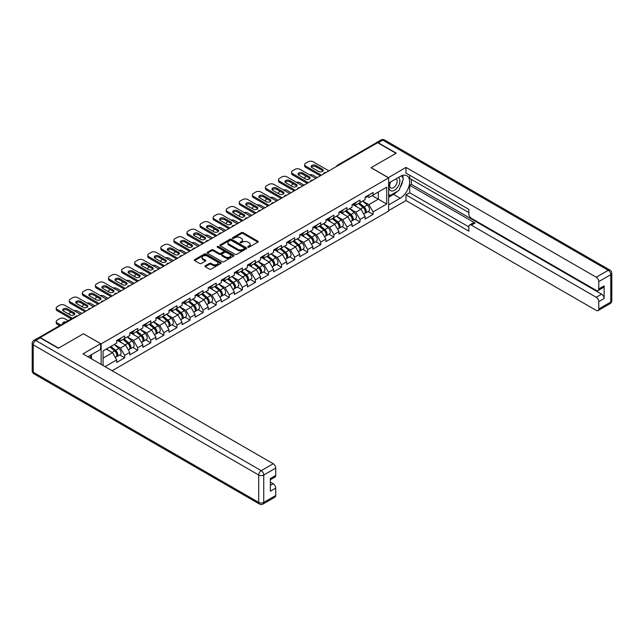 <?xml version="1.0" encoding="UTF-8"?>
<svg xmlns="http://www.w3.org/2000/svg" width="644" height="644" viewBox="0 0 644 644"><rect width="100%" height="100%" fill="white"/><g stroke="black" fill="none" stroke-linecap="round" stroke-linejoin="round"><path stroke-width="0.97" d="M247.972 247.175A0.813 0.467 0 0 0 249.123 247.175L257.866 242.128A1.167 0.668 0 0 0 258.204 241.653A1.167 0.668 0 0 0 257.866 241.178L243.054 232.629A1.167 0.668 0 0 0 241.411 232.629L232.669 237.676A0.813 0.467 0 0 0 233.82 238.336L234.947 237.684A3.727 2.149 0 0 1 240.212 237.684L241.452 238.401A3.727 2.149 0 0 1 242.538 239.922A3.727 2.149 0 0 1 241.452 241.436L240.317 242.096A0.813 0.467 0 0 0 241.468 242.756L242.603 242.104A3.727 2.149 0 0 1 247.868 242.104L249.099 242.812A3.727 2.149 0 0 1 250.194 244.334A3.727 2.149 0 0 1 249.099 245.855L247.972 246.507A0.813 0.467 0 0 0 247.972 247.175L247.972 246.507M205.291 265.779A1.167 0.668 0 0 0 204.945 266.262A1.167 0.668 0 0 0 205.291 266.737L209.445 269.128A1.167 0.668 0 0 0 211.087 269.128L220.795 263.525A1.167 0.668 0 0 0 221.142 263.05A1.167 0.668 0 0 0 220.795 262.575L205.991 254.026A1.167 0.668 0 0 0 204.341 254.026L194.633 259.629A1.167 0.668 0 0 0 194.295 260.104A1.167 0.668 0 0 0 194.633 260.579L199.656 263.477A1.167 0.668 0 0 0 201.298 263.477L205.452 261.078A1.167 0.668 0 0 0 205.798 260.603A1.167 0.668 0 0 0 205.452 260.128L202.965 258.695A3.115 1.795 0 0 1 202.055 257.423A3.115 1.795 0 0 1 203.971 255.765A3.115 1.795 0 0 1 207.368 256.151L217.117 261.778A3.115 1.795 0 0 1 218.026 263.05A3.115 1.795 0 0 1 216.102 264.708A3.115 1.795 0 0 1 212.713 264.322L211.087 263.388A1.167 0.668 0 0 0 209.445 263.388L205.291 265.779L205.291 266.737M83.535 333.713L58.556 348.13L40.202 337.537L377.658 142.702L396.012 153.304L371.033 167.722L388.638 177.889L101.132 343.872L83.535 333.809M235.028 254.356A1.167 0.668 0 0 0 236.678 254.356L246.386 248.753A1.167 0.668 0 0 0 246.724 248.278A1.167 0.668 0 0 0 246.386 247.803L231.574 239.254A1.167 0.668 0 0 0 229.932 239.254L220.224 244.857A1.167 0.668 0 0 0 219.878 245.332A1.167 0.668 0 0 0 220.224 245.807L235.028 254.356M217.712 247.352A0.813 0.467 0 0 1 218.533 247.465L218.533 246.499L233.595 255.193A1.167 0.668 0 0 1 233.933 255.668A1.167 0.668 0 0 1 233.595 256.143L223.887 261.746A1.167 0.668 0 0 1 222.236 261.746L207.424 253.197L207.424 252.247A1.167 0.668 0 0 0 207.086 252.722A1.167 0.668 0 0 0 207.424 253.197M207.424 252.247L211.586 249.848A1.167 0.668 0 0 1 213.228 249.848L219.234 253.317A1.167 0.668 0 0 0 220.884 253.317L223.637 251.724A1.167 0.668 0 0 0 223.975 251.249A1.167 0.668 0 0 0 223.637 250.774L217.382 247.159A0.813 0.467 0 0 1 218.533 246.499M101.132 364.391L101.132 343.872M112.112 370.735L388.638 211.087L388.638 177.889M119.671 354.965L124.646 357.839L124.646 355.319L120.452 348.058L114.254 344.476M124.646 357.839L116.685 362.435L116.685 359.916L105.036 366.645M103.064 365.502L103.064 350.94L116.685 343.075L116.685 340.555L124.646 335.959L124.646 338.478L129.758 335.524L129.758 333.012L137.719 328.416L137.719 330.927L142.839 327.973L142.839 325.462L150.801 320.865L150.801 323.377L155.912 320.43L155.912 317.911L163.874 313.314L163.874 315.834L168.986 312.879L168.986 310.36L176.947 305.763L176.947 308.283L182.067 305.328L182.067 302.809L190.028 298.212L190.028 300.732L195.14 297.778L195.14 295.266L203.102 290.669L203.102 293.181L208.213 290.227L208.213 287.715L216.175 283.118L216.175 285.63L221.294 282.684L221.294 280.164L229.256 275.568L229.256 278.087L234.368 275.133L234.368 272.613L242.329 268.017L242.329 270.536L247.441 267.582L247.441 265.062L255.402 260.466L255.402 262.985L260.522 260.031L260.522 257.519L268.484 252.923L268.484 255.435L273.595 252.48L273.595 249.969L281.557 245.372L281.557 247.884L286.669 244.937L286.669 242.418L294.63 237.821L294.63 240.341L299.75 237.386L299.75 234.867L307.711 230.27L307.711 232.79L312.823 229.836L312.823 227.316L320.784 222.719L320.784 225.239L325.896 222.285L325.896 219.773L333.858 215.177L333.858 217.688L338.977 214.734L338.977 212.222L346.939 207.626L346.939 210.137L352.051 207.191L352.051 204.671L360.012 200.075L360.012 202.594L365.124 199.64L365.124 197.12L373.085 192.524L373.085 195.043L386.706 187.179L386.706 204.019L373.085 211.884L368.899 204.623L362.693 201.041M368.118 211.53L373.085 214.396L373.085 211.884M373.085 214.396L365.124 218.992L365.124 216.481L360.012 219.435L355.818 212.174L349.62 208.592M355.037 219.081L360.012 221.947L360.012 219.435M360.012 221.947L352.051 226.543L352.051 224.032L346.939 226.978L342.745 219.725L336.546 216.143M341.964 226.624L346.939 229.497L346.939 226.978M346.939 229.497L338.977 234.094L338.977 231.574L333.858 234.529L329.672 227.268L323.465 223.693M328.891 234.174L333.858 237.048L333.858 234.529M333.858 237.048L325.896 241.645L325.896 239.125L320.784 242.08L316.59 234.819L310.392 231.236M315.81 241.725L320.784 244.599L320.784 242.08M320.784 244.599L312.823 249.196L312.823 246.676L307.711 249.631L303.517 242.369L297.319 238.787M302.736 249.276L307.711 252.142L307.711 249.631M307.711 252.142L299.75 256.739L299.75 254.227L294.63 257.181L290.444 249.92L284.237 246.338M289.663 256.827L294.63 259.693L294.63 257.181M294.63 259.693L286.669 264.29L286.669 261.778L281.557 264.724L277.363 257.471L271.164 253.889M276.582 264.37L281.557 267.244L281.557 264.724M281.557 267.244L273.595 271.84L273.595 269.321L268.484 272.275L264.29 265.014L258.091 261.44M263.509 271.921L268.484 274.795L268.484 272.275M268.484 274.795L260.522 279.391L260.522 276.872L255.402 279.826L251.216 272.565L245.01 268.983M250.436 279.472L255.402 282.346L255.402 279.826M255.402 282.346L247.441 286.942L247.441 284.423L242.329 287.377L238.135 280.116L231.937 276.534M237.354 287.023L242.329 289.889L242.329 287.377M242.329 289.889L234.368 294.485L234.368 291.974L229.256 294.928L225.062 287.667L218.863 284.084M224.281 294.566L229.256 297.439L229.256 294.928M229.256 297.439L221.294 302.036L221.294 299.524L216.175 302.471L211.989 295.218L205.782 291.635M211.208 302.117L216.175 304.99L216.175 302.471M216.175 304.99L208.213 309.587L208.213 307.067L203.102 310.022L198.907 302.761L192.709 299.186M198.127 309.667L203.102 312.541L203.102 310.022M203.102 312.541L195.14 317.138L195.14 314.618L190.028 317.572L185.834 310.311L179.636 306.729M185.053 317.218L190.028 320.092L190.028 317.572M190.028 320.092L182.067 324.689L182.067 322.169L176.947 325.123L172.761 317.862L166.555 314.28M171.98 324.769L176.947 327.635L176.947 325.123M176.947 327.635L168.986 332.232L168.986 329.72L163.874 332.674L159.68 325.413L153.481 321.831M158.899 332.312L163.874 335.186L163.874 332.674M163.874 335.186L155.912 339.782L155.912 337.271L150.801 340.217L146.607 332.964L140.408 329.382M145.826 339.863L150.801 342.737L150.801 340.217M150.801 342.737L142.839 347.333L142.839 344.814L137.719 347.768L133.533 340.507L127.327 336.933M132.753 347.414L137.719 350.288L137.719 347.768M137.719 350.288L129.758 354.884L129.758 352.365L124.646 355.319M118.834 339.96L120.452 340.893L124.646 338.478M120.452 348.058L125.572 345.112L117.747 340.587M129.758 352.365L125.572 345.112M131.915 332.409L133.533 333.351L137.719 330.927M133.533 340.507L138.645 337.561L130.821 333.045M142.839 344.814L138.645 337.561M144.989 324.866L146.607 325.8L150.801 323.377M146.607 332.964L151.718 330.01L143.894 325.494M155.912 337.271L151.718 330.01M158.062 317.315L159.68 318.249L163.874 315.834M159.68 325.413L164.8 322.459L156.975 317.943M168.986 329.72L164.8 322.459M171.135 309.764L172.761 310.698L176.947 308.283M172.761 317.862L177.873 314.908L170.048 310.392M182.067 322.169L177.873 314.908M184.216 302.213L185.834 303.155L190.028 300.732M185.834 310.311L190.946 307.365L183.121 302.841M195.14 314.618L190.946 307.365M197.289 294.662L198.907 295.604L203.102 293.181M198.907 302.761L204.027 299.814L196.203 295.298M208.213 307.067L204.027 299.814M210.363 287.119L211.989 288.053L216.175 285.63M211.989 295.218L217.1 292.263L209.276 287.747M221.294 299.524L217.1 292.263M223.444 279.568L225.062 280.502L229.256 278.087M225.062 287.667L230.174 284.712L222.349 280.196M234.368 291.974L230.174 284.712M236.517 272.018L238.135 272.951L242.329 270.536M238.135 280.116L243.255 277.162L235.43 272.645M247.441 284.423L243.255 277.162M249.59 264.467L251.216 265.409L255.402 262.985M251.216 272.565L256.328 269.619L248.504 265.095M260.522 276.872L256.328 269.619M262.672 256.924L264.29 257.858L268.484 255.435M264.29 265.014L269.401 262.068L261.577 257.552M273.595 269.321L269.401 262.068M275.745 249.373L277.363 250.307L281.557 247.884M277.363 257.471L282.483 254.517L274.658 250.001M286.669 261.778L282.483 254.517M288.818 241.822L290.444 242.756L294.63 240.341M290.444 249.92L295.556 246.966L287.731 242.45M299.75 254.227L295.556 246.966M301.899 234.271L303.517 235.205L307.711 232.79M303.517 242.369L308.629 239.415L300.804 234.899M312.823 246.676L308.629 239.415M314.972 226.72L316.59 227.662L320.784 225.239M316.59 234.819L321.71 231.872L313.886 227.348M325.896 239.125L321.71 231.872M328.046 219.177L329.672 220.111L333.858 217.688M329.672 227.268L334.783 224.321L326.959 219.805M338.977 231.574L334.783 224.321M341.127 211.626L342.745 212.56L346.939 210.137M342.745 219.725L347.857 216.77L340.032 212.254M352.051 224.032L347.857 216.77M354.2 204.076L355.818 205.009L360.012 202.594M355.818 212.174L360.938 209.219L353.113 204.703M365.124 216.481L360.938 209.219M376.402 143.427L338.43 165.355M337.891 165.661A1.779 1.03 120 0 1 338.342 165.307A1.779 1.03 60 0 0 337.456 165.218L375.428 143.29A1.779 1.03 60 0 1 376.313 143.379M367.273 196.525L368.899 197.458L373.085 195.043M368.899 204.623L378.326 199.181L378.326 192.017L386.706 187.179M372.127 195.599L386.706 204.019M103.064 358.104L112.491 352.654L106.292 349.072M116.685 359.916L112.491 352.654M248.294 247.288L249.099 246.821A3.727 2.149 0 0 0 250.194 245.308L250.194 244.334M242.538 239.922L242.538 240.888A3.727 2.149 0 0 1 241.452 242.41L240.647 242.869M257.85 242.136L243.054 233.595A1.167 0.668 0 0 0 241.411 233.595L232.991 238.457M246.386 247.803L246.386 248.753L231.574 240.22A1.167 0.668 0 0 0 229.932 240.22L220.24 245.815M244.326 248.608A0.813 0.467 0 0 0 244.326 247.948L231.333 240.437A0.813 0.467 0 0 0 230.174 240.437L228.982 241.13A3.727 2.149 0 0 0 227.896 242.651A3.727 2.149 0 0 0 228.982 244.173L237.869 249.3A3.727 2.149 0 0 0 243.134 249.3L244.326 248.608L244.326 249.582A0.813 0.467 0 0 0 244.567 249.244L244.567 248.278M227.896 242.651L227.896 243.617A3.727 2.149 0 0 0 228.982 245.139L228.982 244.173M244.326 249.582L243.134 250.266A3.727 2.149 0 0 1 237.869 250.266L228.982 245.139M207.44 253.205L211.586 250.814L211.586 249.848M223.975 251.249L223.975 252.215A1.167 0.668 0 0 1 223.637 252.69L220.884 254.283A1.167 0.668 0 0 1 219.234 254.283L213.228 250.814A1.167 0.668 0 0 0 211.586 250.814M218.533 247.465L233.579 256.151M225.464 256.916A3.115 1.795 0 0 0 228.862 257.302A3.115 1.795 0 0 0 230.777 255.644A3.115 1.795 0 0 0 229.868 254.372L226.43 252.384A1.167 0.668 0 0 0 224.788 252.384L222.035 253.978A1.167 0.668 0 0 0 221.689 254.452A1.167 0.668 0 0 0 222.035 254.927L225.464 256.916L225.464 257.882A3.115 1.795 0 0 0 228.862 258.268A3.115 1.795 0 0 0 230.777 256.61L230.777 255.644M221.689 254.452L221.689 255.418A1.167 0.668 0 0 0 222.035 255.893L222.035 254.927M225.464 257.882L222.035 255.893M218.026 263.05L218.026 264.016A3.115 1.795 0 0 1 216.102 265.682A3.115 1.795 0 0 1 212.713 265.288L211.087 264.354A1.167 0.668 0 0 0 209.445 264.354L205.307 266.745M202.055 257.423L202.055 258.389A3.115 1.795 0 0 0 202.965 259.661L202.965 258.695M205.436 261.086L202.965 259.661M220.779 263.533L205.991 254.992A1.167 0.668 0 0 0 204.341 254.992L194.649 260.587L194.633 259.629M364.126 208.262L363.538 207.915M364.874 213.244A3.912 2.262 -120 0 0 365.446 213.067A3.912 2.262 -120 0 0 366.146 210.338A3.912 2.262 -120 0 0 364.11 206.925L359.392 202.949M365.446 213.067L368.674 211.208A3.912 2.262 -120 0 0 369.374 208.471A3.912 2.262 -120 0 0 367.338 205.066L362.62 201.081M358.483 203.472L363.868 208.012A2.375 1.369 60 0 1 365.148 210.934M317.218 177.599L313.153 175.249A3.558 2.053 0 0 0 309.466 174.766M306.327 176.287L305.699 176.649A3.558 2.053 0 0 0 304.652 178.106A3.558 2.053 0 0 0 304.749 178.573M363.731 214.058L364.44 213.647A3.912 2.262 -120 0 0 365.14 210.918A3.912 2.262 -120 0 0 363.103 207.505L358.386 203.528M357.026 206.966L353.846 204.277M311.374 167.142A2.729 1.578 180 0 1 315.793 166.659L322.419 170.483A2.729 1.578 180 0 1 322.99 170.966M320.326 175.804L305.699 167.36A3.558 2.053 180 0 1 304.652 165.911L304.652 164.655A3.558 2.053 0 0 0 305.699 166.104L305.699 167.36M366.178 196.517A3.912 2.262 60 0 1 365.446 197.579A3.912 2.262 60 0 1 365.124 197.716M369.398 194.657A3.912 2.262 60 0 1 368.674 195.72L365.446 197.579M304.652 164.655A3.558 2.053 0 0 1 305.699 163.198L308.13 161.797A3.558 2.053 0 0 1 313.153 161.797L328.875 170.869M321.412 175.176L305.699 166.104M315.793 165.403L322.419 169.227A2.729 1.578 180 0 1 323.216 170.338A2.729 1.578 180 0 1 321.533 171.795A2.729 1.578 180 0 1 318.563 171.449L311.946 167.625A2.729 1.578 180 0 1 311.141 166.514A2.729 1.578 180 0 1 312.823 165.057A2.729 1.578 180 0 1 315.793 165.403L315.793 166.659M390.369 182.107A7.704 4.452 120 0 0 390.184 190.391A7.704 4.452 120 0 0 397.147 187.863A7.704 4.452 120 0 0 398.467 177.438M390.803 181.858A5.273 3.043 120 0 0 390.787 187.976A5.273 3.043 120 0 0 395.295 186.068A5.273 3.043 120 0 0 396.068 178.839A5.273 3.043 120 0 0 396.052 178.831M401.405 175.828L403.466 178.758L398.942 190.423L389.894 195.647L388.638 193.852M388.638 194.923L389.894 195.647M89.894 355.593L91.826 359.022M388.3 177.696L405.986 167.384L596.255 277.234L608.242 270.319L382.769 140.142L378.245 142.751L396.261 153.159L371.121 167.673L388.3 177.599M388.638 183.113L400.206 176.432A13.339 7.696 120 0 1 406.871 175.772A13.339 7.696 120 0 1 408.916 186.462A13.339 7.696 120 0 1 400.206 198.215L388.638 204.889M388.638 210.596L405.986 200.582L405.986 194.874L468.848 231.164L468.848 226.616A3.558 2.053 -120 0 1 469.589 224.989A3.558 2.053 -120 0 1 471.368 225.167L596.255 297.27L601.625 294.171A3.558 2.053 60 0 1 604.136 298.526L604.136 285.847A3.558 2.053 60 0 1 603.404 287.482L598.034 290.573A3.558 2.053 -120 0 0 598.775 288.947L598.775 281.589A3.558 2.053 -120 0 0 596.255 277.234M411.355 179.386L411.355 184.321L409.673 185.287L409.673 192.741L405.986 194.874M409.673 175.224L409.673 178.42L468.848 212.584M598.034 290.573A3.558 2.053 -120 0 1 596.255 290.396L471.368 218.292A3.558 2.053 -120 0 1 468.848 213.937L468.848 209.389L405.986 173.099L405.986 167.384M405.986 200.582L596.255 310.432A3.558 2.053 -120 0 0 598.034 310.609A3.558 2.053 -120 0 0 598.775 308.983L598.775 301.625A3.558 2.053 -120 0 0 596.255 297.27M378.245 142.751A3.558 2.053 -120 0 0 376.466 142.574A3.558 2.053 -120 0 0 375.911 143.226M409.673 185.287L475.055 223.033L471.368 225.167M411.355 184.321L601.625 294.171M409.673 192.741L468.848 226.905M469.589 224.989L473.276 222.864A3.558 2.053 60 0 1 475.055 223.033M388.638 197.241L393.581 194.391A13.339 7.696 120 0 0 397.276 191.381M399.924 187.895A13.339 7.696 120 0 0 402.798 180.497M403.015 178.106A13.339 7.696 120 0 0 402.677 175.385M388.638 195.696L389.306 195.309M40.282 337.875L35.758 340.483A3.558 2.053 -120 0 0 33.979 340.306L38.503 337.698A3.558 2.053 60 0 1 40.282 337.875L58.306 348.275L83.446 333.761L100.633 343.679L100.633 349.394L88.727 356.261A13.339 7.696 120 0 0 87.93 356.768M100.633 343.679L82.947 353.894L273.217 463.744A3.558 2.053 60 0 1 275.729 468.099L275.729 475.457A3.558 2.053 60 0 1 274.996 477.083L270.367 479.756M91.496 357.879L91.496 354.667M270.367 485.423L273.217 483.781A3.558 2.053 60 0 1 275.729 488.136L275.729 495.486A3.558 2.053 60 0 1 274.996 497.12L263.01 504.035A3.558 2.053 -120 0 0 263.742 502.409L275.729 495.486M275.729 475.457L270.367 478.548L270.367 491.227L275.729 488.136M273.217 483.781L270.367 482.131M351.052 215.804L350.465 215.466M351.801 220.795A3.912 2.262 -120 0 0 352.373 220.618A3.912 2.262 -120 0 0 353.073 217.881A3.912 2.262 -120 0 0 351.036 214.476L346.319 210.499M352.373 220.618L355.601 218.751A3.912 2.262 -120 0 0 356.301 216.022A3.912 2.262 -120 0 0 354.264 212.617L349.547 208.632M345.409 211.023L350.795 215.563A2.375 1.369 60 0 1 352.075 218.485M304.145 185.142L300.08 182.799A3.558 2.053 0 0 0 296.393 182.316M293.253 183.838L292.618 184.2A3.558 2.053 0 0 0 291.579 185.657A3.558 2.053 0 0 0 291.676 186.124M350.65 221.608L351.366 221.198A3.912 2.262 -120 0 0 352.067 218.461A3.912 2.262 -120 0 0 350.03 215.056L345.313 211.079M343.952 214.516L340.773 211.828M337.979 223.355L337.392 223.017M338.728 228.346A3.912 2.262 -120 0 0 339.291 228.169A3.912 2.262 -120 0 0 340 225.432A3.912 2.262 -120 0 0 337.963 222.027L333.246 218.042M339.291 228.169L342.519 226.302A3.912 2.262 -120 0 0 343.228 223.573A3.912 2.262 -120 0 0 341.191 220.159L336.474 216.183M332.336 218.574L337.714 223.114A2.375 1.369 60 0 1 338.994 226.028M291.072 192.693L287.007 190.35A3.558 2.053 0 0 0 283.312 189.859M280.172 191.389L279.544 191.751A3.558 2.053 0 0 0 278.506 193.2A3.558 2.053 0 0 0 278.594 193.675M337.577 229.159L338.285 228.749A3.912 2.262 -120 0 0 338.994 226.012A3.912 2.262 -120 0 0 336.957 222.607L332.24 218.63M330.879 222.067L327.691 219.379M324.898 230.906L324.31 230.568M325.647 235.889A3.912 2.262 -120 0 0 326.218 235.712A3.912 2.262 -120 0 0 326.919 232.983A3.912 2.262 -120 0 0 324.882 229.578L320.165 225.593M326.218 235.712L329.446 233.853A3.912 2.262 -120 0 0 330.147 231.124A3.912 2.262 -120 0 0 328.11 227.71L323.393 223.734M319.255 226.116L324.64 230.657A2.375 1.369 60 0 1 325.92 233.579M277.991 200.244L273.933 197.893A3.558 2.053 0 0 0 270.238 197.41M267.099 198.94L266.471 199.302A3.558 2.053 0 0 0 265.425 200.751A3.558 2.053 0 0 0 265.521 201.218M324.504 236.71L325.212 236.3A3.912 2.262 -120 0 0 325.912 233.563A3.912 2.262 -120 0 0 323.876 230.158L319.158 226.173M317.798 229.61L314.618 226.929M311.825 238.457L311.237 238.119M312.573 243.44A3.912 2.262 -120 0 0 313.145 243.263A3.912 2.262 -120 0 0 313.845 240.534A3.912 2.262 -120 0 0 311.809 237.121L307.091 233.144M313.145 243.263L316.373 241.403A3.912 2.262 -120 0 0 317.073 238.666A3.912 2.262 -120 0 0 315.037 235.261L310.319 231.285M306.182 233.667L311.567 238.208A2.375 1.369 60 0 1 312.847 241.13M264.917 207.795L260.852 205.444A3.558 2.053 0 0 0 257.165 204.961M254.026 206.483L253.39 206.853A3.558 2.053 0 0 0 252.351 208.302A3.558 2.053 0 0 0 252.448 208.769M311.422 244.261L312.139 243.843A3.912 2.262 -120 0 0 312.839 241.114A3.912 2.262 -120 0 0 310.802 237.708L306.085 233.724M304.725 237.161L301.545 234.48M298.752 246.008L298.164 245.662M299.5 250.991A3.912 2.262 -120 0 0 300.064 250.814A3.912 2.262 -120 0 0 300.772 248.085A3.912 2.262 -120 0 0 298.736 244.672L294.018 240.695M300.064 250.814L303.292 248.954A3.912 2.262 -120 0 0 304 246.217A3.912 2.262 -120 0 0 301.964 242.812L297.246 238.827M293.109 241.218L298.486 245.758A2.375 1.369 60 0 1 299.766 248.681M251.844 215.346L247.779 212.995A3.558 2.053 0 0 0 244.084 212.512M240.945 214.033L240.317 214.396A3.558 2.053 0 0 0 239.278 215.853A3.558 2.053 0 0 0 239.367 216.32M298.349 251.804L299.058 251.393A3.912 2.262 -120 0 0 299.766 248.665A3.912 2.262 -120 0 0 297.729 245.251L293.012 241.275M291.651 244.712L288.464 242.023M298.293 174.693A2.729 1.578 180 0 1 302.72 174.21L309.345 178.034A2.729 1.578 180 0 1 309.917 178.517M307.244 183.355L292.618 174.91A3.558 2.053 180 0 1 291.579 173.461L291.579 172.198A3.558 2.053 0 0 0 292.618 173.655L292.618 174.91M353.097 204.068A3.912 2.262 60 0 1 352.373 205.13A3.912 2.262 60 0 1 352.051 205.267M356.325 202.2A3.912 2.262 60 0 1 355.601 203.271L352.373 205.13M291.579 172.198A3.558 2.053 0 0 1 292.618 170.749L295.049 169.348A3.558 2.053 0 0 1 300.08 169.348L315.793 178.42M308.339 182.727L292.618 173.655M302.72 172.946L309.345 176.77A2.729 1.578 180 0 1 310.142 177.889A2.729 1.578 180 0 1 308.46 179.338A2.729 1.578 180 0 1 305.489 179L298.864 175.176A2.729 1.578 180 0 1 298.067 174.065A2.729 1.578 180 0 1 299.75 172.608A2.729 1.578 180 0 1 302.72 172.946L302.72 174.21M285.22 182.244A2.729 1.578 180 0 1 289.647 181.761L296.264 185.577A2.729 1.578 180 0 1 296.836 186.068M294.171 190.906L279.544 182.461A3.558 2.053 180 0 1 278.506 181.004L278.506 179.748A3.558 2.053 0 0 0 279.544 181.197L279.544 182.461M340.024 211.618A3.912 2.262 60 0 1 339.291 212.681A3.912 2.262 60 0 1 338.977 212.81M343.252 209.751A3.912 2.262 60 0 1 342.519 210.821L339.291 212.681M278.506 179.748A3.558 2.053 0 0 1 279.544 178.299L281.975 176.891A3.558 2.053 0 0 1 287.007 176.891L302.72 185.971M295.258 190.278L279.544 181.197M289.647 180.497L296.264 184.321A2.729 1.578 180 0 1 297.069 185.432A2.729 1.578 180 0 1 295.387 186.889A2.729 1.578 180 0 1 292.408 186.551L285.791 182.727A2.729 1.578 180 0 1 284.994 181.616A2.729 1.578 180 0 1 286.677 180.159A2.729 1.578 180 0 1 289.647 180.497L289.647 181.761M272.146 189.787A2.729 1.578 180 0 1 276.566 189.304L283.191 193.128A2.729 1.578 180 0 1 283.763 193.611M281.098 198.457L266.471 190.012A3.558 2.053 180 0 1 265.425 188.555L265.425 187.299A3.558 2.053 0 0 0 266.471 188.748L266.471 190.012M326.951 219.161A3.912 2.262 60 0 1 326.218 220.232A3.912 2.262 60 0 1 325.896 220.361M330.171 217.302A3.912 2.262 60 0 1 329.446 218.364L326.218 220.232M265.425 187.299A3.558 2.053 0 0 1 266.471 185.85L268.902 184.442A3.558 2.053 0 0 1 273.933 184.442L289.647 193.514M282.185 197.821L266.471 188.748M276.566 188.048L283.191 191.872A2.729 1.578 180 0 1 283.988 192.983A2.729 1.578 180 0 1 282.305 194.44A2.729 1.578 180 0 1 279.335 194.102L272.718 190.278A2.729 1.578 180 0 1 271.913 189.159A2.729 1.578 180 0 1 273.595 187.71A2.729 1.578 180 0 1 276.566 188.048L276.566 189.304M259.065 197.338A2.729 1.578 180 0 1 263.493 196.855L270.118 200.678A2.729 1.578 180 0 1 270.689 201.161M268.017 206L253.39 197.555A3.558 2.053 180 0 1 252.351 196.106L252.351 194.85A3.558 2.053 0 0 0 253.39 196.299L253.39 197.555M313.87 226.712A3.912 2.262 60 0 1 313.145 227.783A3.912 2.262 60 0 1 312.823 227.912M317.098 224.853A3.912 2.262 60 0 1 316.373 225.915L313.145 227.783M252.351 194.85A3.558 2.053 0 0 1 253.39 193.393L255.821 191.993A3.558 2.053 0 0 1 260.852 191.993L276.566 201.065M269.112 205.372L253.39 196.299M263.493 195.599L270.118 199.423A2.729 1.578 180 0 1 270.915 200.534A2.729 1.578 180 0 1 269.232 201.991A2.729 1.578 180 0 1 266.262 201.644L259.637 197.821A2.729 1.578 180 0 1 258.84 196.71A2.729 1.578 180 0 1 260.522 195.253A2.729 1.578 180 0 1 263.493 195.599L263.493 196.855M245.992 204.889A2.729 1.578 180 0 1 250.419 204.406L257.037 208.229A2.729 1.578 180 0 1 257.608 208.712M254.944 213.55L240.317 205.106A3.558 2.053 180 0 1 239.278 203.657L239.278 202.393A3.558 2.053 0 0 0 240.317 203.85L240.317 205.106M300.796 234.263A3.912 2.262 60 0 1 300.064 235.326A3.912 2.262 60 0 1 299.75 235.463M304.024 232.404A3.912 2.262 60 0 1 303.292 233.466L300.064 235.326M239.278 202.393A3.558 2.053 0 0 1 240.317 200.944L242.748 199.543A3.558 2.053 0 0 1 247.779 199.543L263.493 208.616M256.03 212.923L240.317 203.85M250.419 203.15L257.037 206.974A2.729 1.578 180 0 1 257.842 208.084A2.729 1.578 180 0 1 256.159 209.542A2.729 1.578 180 0 1 253.181 209.195L246.563 205.372A2.729 1.578 180 0 1 245.767 204.261A2.729 1.578 180 0 1 247.449 202.804A2.729 1.578 180 0 1 250.419 203.15L250.419 204.406M285.67 253.551L285.083 253.213M286.419 258.542A3.912 2.262 -120 0 0 286.991 258.365A3.912 2.262 -120 0 0 287.691 255.628A3.912 2.262 -120 0 0 285.654 252.223L280.937 248.246M286.991 258.365L290.219 256.497A3.912 2.262 -120 0 0 290.919 253.768A3.912 2.262 -120 0 0 288.882 250.363L284.165 246.378M280.027 248.769L285.413 253.309A2.375 1.369 60 0 1 286.693 256.232M238.763 222.888L234.706 220.546A3.558 2.053 0 0 0 231.011 220.063M227.871 221.584L227.243 221.947A3.558 2.053 0 0 0 226.197 223.404A3.558 2.053 0 0 0 226.294 223.871M285.276 259.355L285.984 258.944A3.912 2.262 -120 0 0 286.685 256.207A3.912 2.262 -120 0 0 284.648 252.802L279.931 248.826M278.57 252.263L275.391 249.574M232.919 212.439A2.729 1.578 180 0 1 237.346 211.957L243.963 215.78A2.729 1.578 180 0 1 244.535 216.263M241.87 221.101L227.243 212.657A3.558 2.053 180 0 1 226.197 211.208L226.197 209.944A3.558 2.053 0 0 0 227.243 211.401L227.243 212.657M287.723 241.814A3.912 2.262 60 0 1 286.991 242.877A3.912 2.262 60 0 1 286.669 243.013M290.943 239.946A3.912 2.262 60 0 1 290.219 241.017L286.991 242.877M226.197 209.944A3.558 2.053 0 0 1 227.243 208.495L229.675 207.094A3.558 2.053 0 0 1 234.706 207.094L250.419 216.167M242.957 220.473L227.243 211.401M237.346 210.693L243.963 214.516A2.729 1.578 180 0 1 244.76 215.635A2.729 1.578 180 0 1 243.078 217.084A2.729 1.578 180 0 1 240.107 216.746L233.49 212.923A2.729 1.578 180 0 1 232.685 211.812A2.729 1.578 180 0 1 234.368 210.355A2.729 1.578 180 0 1 237.346 210.693L237.346 211.957M272.597 261.102L272.01 260.764M273.346 266.093A3.912 2.262 -120 0 0 273.917 265.916A3.912 2.262 -120 0 0 274.618 263.179A3.912 2.262 -120 0 0 272.581 259.774L267.864 255.789M273.917 265.916L277.145 264.048A3.912 2.262 -120 0 0 277.846 261.319A3.912 2.262 -120 0 0 275.809 257.906L271.092 253.929M266.954 256.32L272.34 260.86A2.375 1.369 60 0 1 273.62 263.774M225.69 230.439L221.625 228.097A3.558 2.053 0 0 0 217.938 227.606M214.798 229.135L214.162 229.497A3.558 2.053 0 0 0 213.124 230.946A3.558 2.053 0 0 0 213.22 231.421M272.195 266.906L272.911 266.495A3.912 2.262 -120 0 0 273.611 263.758A3.912 2.262 -120 0 0 271.575 260.353L266.858 256.376M265.497 259.814L262.317 257.125M219.837 219.99A2.729 1.578 180 0 1 224.265 219.507L230.89 223.323A2.729 1.578 180 0 1 231.462 223.814M228.789 228.652L214.162 220.208A3.558 2.053 180 0 1 213.124 218.751L213.124 217.495A3.558 2.053 0 0 0 214.162 218.944L214.162 220.208M274.642 249.365A3.912 2.262 60 0 1 273.917 250.427A3.912 2.262 60 0 1 273.595 250.556M277.87 247.497A3.912 2.262 60 0 1 277.145 248.568L273.917 250.427M213.124 217.495A3.558 2.053 0 0 1 214.162 216.046L216.593 214.637A3.558 2.053 0 0 1 221.625 214.637L237.338 223.718M229.884 228.024L214.162 218.944M224.265 218.244L230.89 222.067A2.729 1.578 180 0 1 231.687 223.178A2.729 1.578 180 0 1 230.005 224.635A2.729 1.578 180 0 1 227.034 224.297L220.409 220.473A2.729 1.578 180 0 1 219.612 219.363A2.729 1.578 180 0 1 221.294 217.905A2.729 1.578 180 0 1 224.265 218.244L224.265 219.507M259.524 268.653L258.936 268.315M260.273 273.636A3.912 2.262 -120 0 0 260.836 273.459A3.912 2.262 -120 0 0 261.544 270.73A3.912 2.262 -120 0 0 259.508 267.324L254.791 263.34M260.836 273.459L264.064 271.599A3.912 2.262 -120 0 0 264.773 268.862A3.912 2.262 -120 0 0 262.736 265.457L258.019 261.48M253.881 263.863L259.258 268.403A2.375 1.369 60 0 1 260.538 271.325M212.617 237.99L208.551 235.64A3.558 2.053 0 0 0 204.856 235.157M201.717 236.686L201.089 237.048A3.558 2.053 0 0 0 200.051 238.497A3.558 2.053 0 0 0 200.139 238.964M259.121 274.457L259.838 274.046A3.912 2.262 -120 0 0 260.538 271.309A3.912 2.262 -120 0 0 258.502 267.904L253.784 263.919M252.424 267.357L249.236 264.676M206.764 227.533A2.729 1.578 180 0 1 211.192 227.05L217.809 230.874A2.729 1.578 180 0 1 218.38 231.357M215.716 236.203L201.089 227.759A3.558 2.053 180 0 1 200.051 226.302L200.051 225.046A3.558 2.053 0 0 0 201.089 226.495L201.089 227.759M261.569 256.908A3.912 2.262 60 0 1 260.836 257.978A3.912 2.262 60 0 1 260.522 258.107M264.797 255.048A3.912 2.262 60 0 1 264.064 256.111L260.836 257.978M200.051 225.046A3.558 2.053 0 0 1 201.089 223.597L203.52 222.188A3.558 2.053 0 0 1 208.551 222.188L224.265 231.26M216.803 235.567L201.089 226.495M211.192 225.794L217.809 229.618A2.729 1.578 180 0 1 218.614 230.729A2.729 1.578 180 0 1 216.931 232.186A2.729 1.578 180 0 1 213.953 231.848L207.336 228.024A2.729 1.578 180 0 1 206.539 226.905A2.729 1.578 180 0 1 208.221 225.456A2.729 1.578 180 0 1 211.192 225.794L211.192 227.05M246.443 276.204L245.855 275.865M247.191 281.187A3.912 2.262 -120 0 0 247.763 281.009A3.912 2.262 -120 0 0 248.463 278.28A3.912 2.262 -120 0 0 246.427 274.867L241.709 270.891M247.763 281.009L250.991 279.15A3.912 2.262 -120 0 0 251.691 276.413A3.912 2.262 -120 0 0 249.655 273.008L244.937 269.031M240.8 271.414L246.185 275.954A2.375 1.369 60 0 1 247.465 278.876M199.535 245.541L195.478 243.191A3.558 2.053 0 0 0 191.783 242.708M188.644 244.229L188.016 244.599A3.558 2.053 0 0 0 186.969 246.048A3.558 2.053 0 0 0 187.066 246.515M246.048 282.008L246.757 281.589A3.912 2.262 -120 0 0 247.457 278.86A3.912 2.262 -120 0 0 245.42 275.455L240.703 271.47M239.343 274.908L236.163 272.227M193.691 235.084A2.729 1.578 180 0 1 198.119 234.601L204.736 238.425A2.729 1.578 180 0 1 205.307 238.908M202.643 243.746L188.016 235.302A3.558 2.053 180 0 1 186.969 233.853L186.969 232.597A3.558 2.053 0 0 0 188.016 234.046L188.016 235.302M248.495 264.459A3.912 2.262 60 0 1 247.763 265.529A3.912 2.262 60 0 1 247.441 265.658M251.715 262.599A3.912 2.262 60 0 1 250.991 263.662L247.763 265.529M186.969 232.597A3.558 2.053 0 0 1 188.016 231.14L190.447 229.739A3.558 2.053 0 0 1 195.478 229.739L211.192 238.811M203.729 243.118L188.016 234.046M198.119 233.345L204.736 237.169A2.729 1.578 180 0 1 205.533 238.28A2.729 1.578 180 0 1 203.85 239.737A2.729 1.578 180 0 1 200.88 239.391L194.263 235.567A2.729 1.578 180 0 1 193.458 234.456A2.729 1.578 180 0 1 195.14 232.999A2.729 1.578 180 0 1 198.119 233.345L198.119 234.601M233.369 283.754L232.782 283.408M234.118 288.737A3.912 2.262 -120 0 0 234.69 288.56A3.912 2.262 -120 0 0 235.39 285.831A3.912 2.262 -120 0 0 233.353 282.418L228.636 278.441M234.69 288.56L237.918 286.701A3.912 2.262 -120 0 0 238.618 283.964A3.912 2.262 -120 0 0 236.581 280.559L231.864 276.574M227.726 278.965L233.112 283.505A2.375 1.369 60 0 1 234.392 286.427M186.462 253.092L182.397 250.741A3.558 2.053 0 0 0 178.71 250.258M175.571 251.78L174.935 252.142A3.558 2.053 0 0 0 173.896 253.599A3.558 2.053 0 0 0 173.993 254.066M232.967 289.55L233.683 289.14A3.912 2.262 -120 0 0 234.384 286.411A3.912 2.262 -120 0 0 232.347 282.998L227.63 279.021M226.269 282.458L223.09 279.77M180.61 242.635A2.729 1.578 180 0 1 185.037 242.152L191.662 245.976A2.729 1.578 180 0 1 192.234 246.459M189.561 251.297L174.935 242.852A3.558 2.053 180 0 1 173.896 241.403L173.896 240.14A3.558 2.053 0 0 0 174.935 241.597L174.935 242.852M235.414 272.01A3.912 2.262 60 0 1 234.69 273.072A3.912 2.262 60 0 1 234.368 273.209M238.642 270.15A3.912 2.262 60 0 1 237.918 271.213L234.69 273.072M173.896 240.14A3.558 2.053 0 0 1 174.935 238.691L177.366 237.29A3.558 2.053 0 0 1 182.397 237.29L198.119 246.362M190.656 250.669L174.935 241.597M185.037 240.896L191.662 244.72A2.729 1.578 180 0 1 192.459 245.831A2.729 1.578 180 0 1 190.777 247.28A2.729 1.578 180 0 1 187.807 246.942L181.181 243.118A2.729 1.578 180 0 1 180.384 242.007A2.729 1.578 180 0 1 182.067 240.55A2.729 1.578 180 0 1 185.037 240.896L185.037 242.152M220.296 291.297L219.709 290.959M221.045 296.288A3.912 2.262 -120 0 0 221.608 296.111A3.912 2.262 -120 0 0 222.317 293.374A3.912 2.262 -120 0 0 220.28 289.969L215.563 285.992M221.608 296.111L224.837 294.244A3.912 2.262 -120 0 0 225.545 291.515A3.912 2.262 -120 0 0 223.508 288.11L218.791 284.125M214.653 286.516L220.031 291.056A2.375 1.369 60 0 1 221.311 293.978M173.389 260.635L169.324 258.292A3.558 2.053 0 0 0 165.629 257.801M162.489 259.331L161.861 259.693A3.558 2.053 0 0 0 160.823 261.15A3.558 2.053 0 0 0 160.911 261.617M219.894 297.101L220.61 296.691A3.912 2.262 -120 0 0 221.311 293.954A3.912 2.262 -120 0 0 219.274 290.549L214.557 286.572M213.196 290.009L210.008 287.321M167.537 250.186A2.729 1.578 180 0 1 171.964 249.703L178.581 253.527A2.729 1.578 180 0 1 179.153 254.01M176.488 258.848L161.861 250.403A3.558 2.053 180 0 1 160.823 248.954L160.823 247.69A3.558 2.053 0 0 0 161.861 249.148L161.861 250.403M222.341 279.56A3.912 2.262 60 0 1 221.608 280.623A3.912 2.262 60 0 1 221.294 280.76M225.569 277.693A3.912 2.262 60 0 1 224.837 278.763L221.608 280.623M160.823 247.69A3.558 2.053 0 0 1 161.861 246.241L164.292 244.841A3.558 2.053 0 0 1 169.324 244.841L185.037 253.913M177.575 258.22L161.861 249.148M171.964 248.439L178.581 252.263A2.729 1.578 180 0 1 179.386 253.382A2.729 1.578 180 0 1 177.704 254.831A2.729 1.578 180 0 1 174.725 254.493L168.108 250.669A2.729 1.578 180 0 1 167.311 249.558A2.729 1.578 180 0 1 168.994 248.101A2.729 1.578 180 0 1 171.964 248.439L171.964 249.703M207.215 298.848L206.627 298.51M207.964 303.839A3.912 2.262 -120 0 0 208.535 303.662A3.912 2.262 -120 0 0 209.236 300.925A3.912 2.262 -120 0 0 207.199 297.52L202.482 293.535M208.535 303.662L211.763 301.795A3.912 2.262 -120 0 0 212.464 299.066A3.912 2.262 -120 0 0 210.427 295.652L205.71 291.676M201.572 294.067L206.957 298.607A2.375 1.369 60 0 1 208.237 301.521M160.316 268.186L156.251 265.843A3.558 2.053 0 0 0 152.556 265.352M149.416 266.882L148.788 267.244A3.558 2.053 0 0 0 147.742 268.693A3.558 2.053 0 0 0 147.838 269.168M206.821 304.652L207.529 304.242A3.912 2.262 -120 0 0 208.237 301.505A3.912 2.262 -120 0 0 206.193 298.1L201.475 294.123M200.115 297.56L196.935 294.872M154.463 257.737A2.729 1.578 180 0 1 158.891 257.254L165.508 261.07A2.729 1.578 180 0 1 166.08 261.561M163.415 266.399L148.788 257.954A3.558 2.053 180 0 1 147.742 256.497L147.742 255.241A3.558 2.053 0 0 0 148.788 256.69L148.788 257.954M209.268 287.111A3.912 2.262 60 0 1 208.535 288.174A3.912 2.262 60 0 1 208.213 288.303M212.488 285.244A3.912 2.262 60 0 1 211.763 286.314L208.535 288.174M147.742 255.241A3.558 2.053 0 0 1 148.788 253.792L151.219 252.384A3.558 2.053 0 0 1 156.251 252.384L171.964 261.464M164.502 265.771L148.788 256.69M158.891 255.99L165.508 259.814A2.729 1.578 180 0 1 166.305 260.925A2.729 1.578 180 0 1 164.623 262.382A2.729 1.578 180 0 1 161.652 262.044L155.035 258.22A2.729 1.578 180 0 1 154.23 257.109A2.729 1.578 180 0 1 155.912 255.652A2.729 1.578 180 0 1 158.891 255.99L158.891 257.254M194.142 306.399L193.554 306.061M194.891 311.382A3.912 2.262 -120 0 0 195.462 311.205A3.912 2.262 -120 0 0 196.162 308.476A3.912 2.262 -120 0 0 194.126 305.071L189.408 301.086M195.462 311.205L198.69 309.345A3.912 2.262 -120 0 0 199.39 306.608A3.912 2.262 -120 0 0 197.354 303.203L192.637 299.227M188.499 301.609L193.884 306.15A2.375 1.369 60 0 1 195.164 309.072M147.235 275.737L143.169 273.386A3.558 2.053 0 0 0 139.482 272.903M136.343 274.433L135.715 274.795A3.558 2.053 0 0 0 134.668 276.244A3.558 2.053 0 0 0 134.765 276.711M193.739 312.203L194.456 311.793A3.912 2.262 -120 0 0 195.156 309.056A3.912 2.262 -120 0 0 193.12 305.65L188.402 301.666M187.042 305.103L183.862 302.422M141.382 265.28A2.729 1.578 180 0 1 145.81 264.797L152.435 268.62A2.729 1.578 180 0 1 153.006 269.103M150.334 273.95L135.715 265.505A3.558 2.053 180 0 1 134.668 264.048L134.668 262.792A3.558 2.053 0 0 0 135.715 264.241L135.715 265.505M196.187 294.654A3.912 2.262 60 0 1 195.462 295.725A3.912 2.262 60 0 1 195.14 295.854M199.415 292.795A3.912 2.262 60 0 1 198.69 293.857L195.462 295.725M134.668 262.792A3.558 2.053 0 0 1 135.715 261.343L138.138 259.935A3.558 2.053 0 0 1 143.169 259.935L158.891 269.007M151.429 273.314L135.715 264.241M145.81 263.541L152.435 267.365A2.729 1.578 180 0 1 153.232 268.476A2.729 1.578 180 0 1 151.549 269.933A2.729 1.578 180 0 1 148.579 269.594L141.954 265.771A2.729 1.578 180 0 1 141.157 264.652A2.729 1.578 180 0 1 142.839 263.203A2.729 1.578 180 0 1 145.81 263.541L145.81 264.797M181.069 313.95L180.481 313.612M181.817 318.933A3.912 2.262 -120 0 0 182.381 318.756A3.912 2.262 -120 0 0 183.089 316.027A3.912 2.262 -120 0 0 181.053 312.614L176.335 308.637M182.381 318.756L185.609 316.896A3.912 2.262 -120 0 0 186.317 314.159A3.912 2.262 -120 0 0 184.281 310.754L179.563 306.777M175.426 309.16L180.803 313.7A2.375 1.369 60 0 1 182.083 316.623M134.161 283.288L130.096 280.937A3.558 2.053 0 0 0 126.401 280.454M123.262 281.975L122.634 282.346A3.558 2.053 0 0 0 121.595 283.795A3.558 2.053 0 0 0 121.684 284.262M180.666 319.754L181.383 319.335A3.912 2.262 -120 0 0 182.083 316.607A3.912 2.262 -120 0 0 180.046 313.201L175.329 309.217M173.969 312.654L170.781 309.973M128.309 272.831A2.729 1.578 180 0 1 132.736 272.348L139.354 276.171A2.729 1.578 180 0 1 139.925 276.654M137.261 281.492L122.634 273.048A3.558 2.053 180 0 1 121.595 271.599L121.595 270.343A3.558 2.053 0 0 0 122.634 271.792L122.634 273.048M183.113 302.205A3.912 2.262 60 0 1 182.381 303.276A3.912 2.262 60 0 1 182.067 303.404M186.341 300.346A3.912 2.262 60 0 1 185.609 301.408L182.381 303.276M121.595 270.343A3.558 2.053 0 0 1 122.634 268.886L125.065 267.485A3.558 2.053 0 0 1 130.096 267.485L145.81 276.558M138.347 280.865L122.634 271.792M132.736 271.092L139.354 274.916A2.729 1.578 180 0 1 140.159 276.026A2.729 1.578 180 0 1 138.476 277.483A2.729 1.578 180 0 1 135.498 277.137L128.881 273.314A2.729 1.578 180 0 1 128.084 272.203A2.729 1.578 180 0 1 129.766 270.746A2.729 1.578 180 0 1 132.736 271.092L132.736 272.348M167.987 321.501L167.4 321.155M168.744 326.484A3.912 2.262 -120 0 0 169.308 326.307A3.912 2.262 -120 0 0 170.008 323.578A3.912 2.262 -120 0 0 167.971 320.165L163.254 316.188M169.308 326.307L172.536 324.447A3.912 2.262 -120 0 0 173.236 321.71A3.912 2.262 -120 0 0 171.199 318.305L166.482 314.32M162.352 316.711L167.73 321.251A2.375 1.369 60 0 1 169.01 324.173M121.088 290.838L117.023 288.488A3.558 2.053 0 0 0 113.328 288.005M110.188 289.526L109.561 289.889A3.558 2.053 0 0 0 108.514 291.346A3.558 2.053 0 0 0 108.611 291.812M167.593 327.297L168.301 326.886A3.912 2.262 -120 0 0 169.01 324.157A3.912 2.262 -120 0 0 166.965 320.744L162.248 316.768M160.887 320.205L157.708 317.516M115.236 280.382A2.729 1.578 180 0 1 119.663 279.899L126.28 283.722A2.729 1.578 180 0 1 126.852 284.205M124.187 289.043L109.561 280.599A3.558 2.053 180 0 1 108.514 279.15L108.514 277.886A3.558 2.053 0 0 0 109.561 279.343L109.561 280.599M170.04 309.756A3.912 2.262 60 0 1 169.308 310.819A3.912 2.262 60 0 1 168.986 310.955M173.26 307.888A3.912 2.262 60 0 1 172.536 308.959L169.308 310.819M108.514 277.886A3.558 2.053 0 0 1 109.561 276.437L111.992 275.036A3.558 2.053 0 0 1 117.023 275.036L132.736 284.109M125.274 288.415L109.561 279.343M119.663 278.643L126.28 282.466A2.729 1.578 180 0 1 127.077 283.577A2.729 1.578 180 0 1 125.395 285.026A2.729 1.578 180 0 1 122.424 284.688L115.807 280.865A2.729 1.578 180 0 1 115.002 279.754A2.729 1.578 180 0 1 116.685 278.297A2.729 1.578 180 0 1 119.663 278.643L119.663 279.899M154.914 329.044L154.327 328.706M155.663 334.035A3.912 2.262 -120 0 0 156.234 333.858A3.912 2.262 -120 0 0 156.935 331.121A3.912 2.262 -120 0 0 154.898 327.716L150.181 323.739M156.234 333.858L159.462 331.99A3.912 2.262 -120 0 0 160.163 329.261A3.912 2.262 -120 0 0 158.126 325.856L153.409 321.871M149.271 324.262L154.657 328.802A2.375 1.369 60 0 1 155.937 331.724M108.007 298.381L103.942 296.039A3.558 2.053 0 0 0 100.255 295.548M97.115 297.077L96.487 297.439A3.558 2.053 0 0 0 95.441 298.897A3.558 2.053 0 0 0 95.537 299.363M154.512 334.848L155.228 334.437A3.912 2.262 -120 0 0 155.929 331.7A3.912 2.262 -120 0 0 153.892 328.295L149.175 324.318M147.814 327.756L144.634 325.067M102.155 287.932A2.729 1.578 180 0 1 106.582 287.449L113.207 291.273A2.729 1.578 180 0 1 113.779 291.756M111.106 296.594L96.487 288.15A3.558 2.053 180 0 1 95.441 286.701L95.441 285.437A3.558 2.053 0 0 0 96.487 286.894L96.487 288.15M156.959 317.307A3.912 2.262 60 0 1 156.234 318.369A3.912 2.262 60 0 1 155.912 318.506M160.187 315.439A3.912 2.262 60 0 1 159.462 316.51L156.234 318.369M95.441 285.437A3.558 2.053 0 0 1 96.487 283.988L98.91 282.587A3.558 2.053 0 0 1 103.942 282.587L119.663 291.66M112.201 295.966L96.487 286.894M106.582 286.186L113.207 290.009A2.729 1.578 180 0 1 114.004 291.128A2.729 1.578 180 0 1 112.322 292.577A2.729 1.578 180 0 1 109.351 292.239L102.726 288.415A2.729 1.578 180 0 1 101.929 287.305A2.729 1.578 180 0 1 103.612 285.847A2.729 1.578 180 0 1 106.582 286.186L106.582 287.449M141.841 336.595L141.253 336.257M142.59 341.586A3.912 2.262 -120 0 0 143.153 341.409A3.912 2.262 -120 0 0 143.862 338.672A3.912 2.262 -120 0 0 141.825 335.266L137.108 331.282M143.153 341.409L146.381 339.541A3.912 2.262 -120 0 0 147.09 336.812A3.912 2.262 -120 0 0 145.053 333.399L140.336 329.422M136.198 331.813L141.575 336.353A2.375 1.369 60 0 1 142.855 339.267M94.934 305.932L90.868 303.59A3.558 2.053 0 0 0 87.173 303.099M84.034 304.628L83.406 304.99A3.558 2.053 0 0 0 82.368 306.439A3.558 2.053 0 0 0 82.456 306.914M141.439 342.399L142.155 341.988A3.912 2.262 -120 0 0 142.855 339.251A3.912 2.262 -120 0 0 140.819 335.846L136.101 331.869M134.741 335.307L131.553 332.618M89.081 295.483A2.729 1.578 180 0 1 93.509 295L100.126 298.816A2.729 1.578 180 0 1 100.697 299.307M98.033 304.145L83.406 295.701A3.558 2.053 180 0 1 82.368 294.244L82.368 292.988A3.558 2.053 0 0 0 83.406 294.437L83.406 295.701M143.886 324.858A3.912 2.262 60 0 1 143.153 325.92A3.912 2.262 60 0 1 142.839 326.049M147.114 322.99A3.912 2.262 60 0 1 146.381 324.061L143.153 325.92M82.368 292.988A3.558 2.053 0 0 1 83.406 291.539L85.837 290.13A3.558 2.053 0 0 1 90.868 290.13L106.582 299.21M99.12 303.517L83.406 294.437M93.509 293.736L100.126 297.56A2.729 1.578 180 0 1 100.931 298.671A2.729 1.578 180 0 1 99.248 300.128A2.729 1.578 180 0 1 96.27 299.79L89.653 295.966A2.729 1.578 180 0 1 88.856 294.855A2.729 1.578 180 0 1 90.538 293.398A2.729 1.578 180 0 1 93.509 293.736L93.509 295M128.76 344.146L128.172 343.807M129.516 349.129A3.912 2.262 -120 0 0 130.08 348.951A3.912 2.262 -120 0 0 130.78 346.222A3.912 2.262 -120 0 0 128.744 342.817L124.026 338.833M130.08 348.951L133.308 347.092A3.912 2.262 -120 0 0 134.008 344.355A3.912 2.262 -120 0 0 131.972 340.95L127.254 336.973M123.125 339.356L128.502 343.896A2.375 1.369 60 0 1 129.782 346.818M81.86 313.483L77.795 311.132A3.558 2.053 0 0 0 74.1 310.649M70.961 312.179L70.333 312.541A3.558 2.053 0 0 0 69.286 313.99A3.558 2.053 0 0 0 69.383 314.457M128.365 349.95L129.074 349.539A3.912 2.262 -120 0 0 129.782 346.802A3.912 2.262 -120 0 0 127.737 343.397L123.02 339.412M121.66 342.849L118.48 340.169M76.008 303.026A2.729 1.578 180 0 1 80.436 302.543L87.053 306.367A2.729 1.578 180 0 1 87.624 306.85M84.96 311.696L70.333 303.252A3.558 2.053 180 0 1 69.286 301.795L69.286 300.539A3.558 2.053 0 0 0 70.333 301.988L70.333 303.252M130.812 332.401A3.912 2.262 60 0 1 130.08 333.471A3.912 2.262 60 0 1 129.758 333.6M134.032 330.541A3.912 2.262 60 0 1 133.308 331.604L130.08 333.471M69.286 300.539A3.558 2.053 0 0 1 70.333 299.09L72.764 297.681A3.558 2.053 0 0 1 77.795 297.681L93.509 306.753M86.046 311.06L70.333 301.988M80.436 301.287L87.053 305.111A2.729 1.578 180 0 1 87.85 306.222A2.729 1.578 180 0 1 86.167 307.679A2.729 1.578 180 0 1 83.197 307.333L76.58 303.517A2.729 1.578 180 0 1 75.775 302.398A2.729 1.578 180 0 1 77.457 300.949A2.729 1.578 180 0 1 80.436 301.287L80.436 302.543M115.687 351.696L115.099 351.358M116.435 356.679A3.912 2.262 -120 0 0 117.007 356.502A3.912 2.262 -120 0 0 117.707 353.773A3.912 2.262 -120 0 0 115.67 350.36L110.953 346.383M117.007 356.502L120.235 354.643A3.912 2.262 -120 0 0 120.935 351.906A3.912 2.262 -120 0 0 118.898 348.501L114.181 344.524M110.043 346.907L115.429 351.447A2.375 1.369 60 0 1 116.709 354.369M66.107 321.879A2.729 1.578 0 0 0 62.701 323.401A2.729 1.578 0 0 0 62.79 323.795M68.175 320.68L64.714 318.683A3.558 2.053 0 0 0 59.683 318.683L57.26 320.092A3.558 2.053 0 0 0 56.213 321.541A3.558 2.053 0 0 0 57.26 322.99L57.26 324.254L59.626 325.623M60.713 324.987L57.26 322.99M115.284 357.492L116.001 357.082A3.912 2.262 -120 0 0 116.701 354.353A3.912 2.262 -120 0 0 114.664 350.948L109.947 346.963M108.586 350.4L106.719 348.831M57.26 324.254A3.558 2.053 180 0 1 56.213 322.797L56.213 321.541M62.927 310.577A2.729 1.578 180 0 1 67.354 310.094L73.98 313.918A2.729 1.578 180 0 1 74.551 314.401M71.275 318.893L57.26 310.794A3.558 2.053 180 0 1 56.213 309.345L56.213 308.09A3.558 2.053 0 0 0 57.26 309.539L57.26 310.794M117.731 339.952A3.912 2.262 60 0 1 117.007 341.022A3.912 2.262 60 0 1 116.685 341.151M120.959 338.092A3.912 2.262 60 0 1 120.235 339.155L117.007 341.022M56.213 308.09A3.558 2.053 0 0 1 57.26 306.633L59.683 305.232A3.558 2.053 0 0 1 64.714 305.232L80.436 314.304M72.37 318.265L57.26 309.539M67.354 308.838L73.98 312.662A2.729 1.578 180 0 1 74.776 313.773A2.729 1.578 180 0 1 73.094 315.23A2.729 1.578 180 0 1 70.124 314.884L63.498 311.06A2.729 1.578 180 0 1 62.701 309.949A2.729 1.578 180 0 1 64.384 308.492A2.729 1.578 180 0 1 67.354 308.838L67.354 310.094M76.91 316.341L39.823 337.657M77.28 316.124A1.779 1.03 -60 0 0 76.829 316.293A1.779 1.03 -120 0 0 75.936 316.204L38.978 337.545M324.817 173.212A1.779 1.03 120 0 1 325.268 172.85A1.779 1.03 -60 0 1 325.719 172.689M311.744 180.763A1.779 1.03 120 0 1 312.195 180.4A1.779 1.03 -60 0 1 312.646 180.24M298.663 188.306A1.779 1.03 120 0 1 299.114 187.951A1.779 1.03 -60 0 1 299.565 187.79M285.59 195.857A1.779 1.03 120 0 1 286.041 195.502A1.779 1.03 -60 0 1 286.491 195.333M272.517 203.407A1.779 1.03 120 0 1 272.967 203.053A1.779 1.03 -60 0 1 273.418 202.884M259.435 210.958A1.779 1.03 120 0 1 259.886 210.596A1.779 1.03 -60 0 1 260.345 210.435M246.362 218.509A1.779 1.03 120 0 1 246.813 218.147A1.779 1.03 -60 0 1 247.264 217.986M233.289 226.052A1.779 1.03 120 0 1 233.74 225.698A1.779 1.03 -60 0 1 234.191 225.537M220.208 233.603A1.779 1.03 120 0 1 220.659 233.249A1.779 1.03 -60 0 1 221.117 233.08M207.135 241.154A1.779 1.03 120 0 1 207.585 240.8A1.779 1.03 -60 0 1 208.036 240.631M194.061 248.705A1.779 1.03 120 0 1 194.512 248.343A1.779 1.03 -60 0 1 194.963 248.182M180.98 256.256A1.779 1.03 120 0 1 181.431 255.893A1.779 1.03 -60 0 1 181.89 255.732M167.907 263.798A1.779 1.03 120 0 1 168.358 263.444A1.779 1.03 -60 0 1 168.809 263.283M154.834 271.349A1.779 1.03 120 0 1 155.285 270.995A1.779 1.03 -60 0 1 155.735 270.826M141.752 278.9A1.779 1.03 120 0 1 142.203 278.546A1.779 1.03 -60 0 1 142.662 278.377M128.679 286.451A1.779 1.03 120 0 1 129.13 286.089A1.779 1.03 -60 0 1 129.581 285.928M115.606 294.002A1.779 1.03 120 0 1 116.057 293.64A1.779 1.03 -60 0 1 116.508 293.479M102.525 301.545A1.779 1.03 120 0 1 102.976 301.191A1.779 1.03 -60 0 1 103.434 301.03M89.452 309.096A1.779 1.03 120 0 1 89.902 308.742A1.779 1.03 -60 0 1 90.353 308.573M249.099 246.821L249.099 245.855M240.317 242.756L240.317 242.096M241.452 242.41L241.452 241.436M232.669 238.336L232.669 237.676M241.411 233.595L241.411 232.629M243.054 233.595L243.054 232.629M257.866 242.128L257.866 241.178M220.224 245.807L220.224 244.857M229.932 240.22L229.932 239.254M231.574 240.22L231.574 239.254M237.869 250.266L237.869 249.3M243.134 250.266L243.134 249.3M213.228 250.814L213.228 249.848M219.234 254.283L219.234 253.317M220.884 254.283L220.884 253.317M223.637 252.69L223.637 251.724M233.595 256.143L233.595 255.193M209.445 264.354L209.445 263.388M211.087 264.354L211.087 263.388M212.713 265.288L212.713 264.322M205.452 261.078L205.452 260.128M204.341 254.992L204.341 254.026M205.991 254.992L205.991 254.026M220.795 263.525L220.795 262.575M364.11 206.925L367.338 205.066M360.535 208.994L363.103 207.505M322.419 169.227L322.419 170.483M598.775 288.947L604.136 285.847M604.136 298.526L598.775 301.625M598.775 308.983L610.762 302.06L610.762 274.674L598.775 281.589M393.581 194.391L400.206 198.215M610.762 302.06A3.558 2.053 60 0 1 610.021 303.694A3.558 3.558 0 0 0 611.8 300.611A3.558 2.053 180 0 1 610.762 302.06M610.762 274.674A3.558 2.053 0 0 0 611.8 273.217A3.558 3.558 0 0 0 610.021 270.142A3.558 2.053 -60 0 0 608.242 270.319A3.558 2.053 60 0 1 610.762 274.674M376.466 142.574L380.99 139.965A3.558 2.053 60 0 1 382.769 140.142A3.558 2.053 -60 0 1 384.548 139.965L610.021 270.142M33.979 340.306A3.558 3.558 0 0 0 32.2 343.389A3.558 2.053 180 0 0 33.238 344.838A3.558 2.053 -60 0 1 35.758 340.483L261.231 470.659A3.558 2.053 -60 0 0 258.719 475.014L33.238 344.838L33.238 372.232L258.719 502.409L258.719 475.014A3.558 2.053 0 0 0 263.742 475.014L263.742 502.409A3.558 2.053 180 0 1 258.719 502.409A3.558 2.053 -60 0 0 259.452 504.035A3.558 3.558 0 0 0 263.01 504.035M275.729 468.099L263.742 475.014A3.558 2.053 -120 0 0 261.231 470.659L273.217 463.744M33.979 373.858A3.558 2.053 -60 0 1 33.238 372.232A3.558 2.053 0 0 1 32.2 370.783A3.558 3.558 0 0 0 33.979 373.858L259.452 504.035M351.036 214.476L354.264 212.617M347.462 216.537L350.03 215.056M337.963 222.027L341.191 220.159M334.389 224.088L336.957 222.607M324.882 229.578L328.11 227.71M321.308 231.639L323.876 230.158M311.809 237.121L315.037 235.261M308.235 239.19L310.802 237.708M298.736 244.672L301.964 242.812M295.161 246.741L297.729 245.251M309.345 176.77L309.345 178.034M296.264 184.321L296.264 185.577M283.191 191.872L283.191 193.128M270.118 199.423L270.118 200.678M257.037 206.974L257.037 208.229M285.654 252.223L288.882 250.363M282.08 254.283L284.648 252.802M243.963 214.516L243.963 215.78M272.581 259.774L275.809 257.906M269.007 261.834L271.575 260.353M230.89 222.067L230.89 223.323M259.508 267.324L262.736 265.457M255.934 269.385L258.502 267.904M217.809 229.618L217.809 230.874M246.427 274.867L249.655 273.008M242.852 276.936L245.42 275.455M204.736 237.169L204.736 238.425M233.353 282.418L236.581 280.559M229.779 284.487L232.347 282.998M191.662 244.72L191.662 245.976M220.28 289.969L223.508 288.11M216.706 292.03L219.274 290.549M178.581 252.263L178.581 253.527M207.199 297.52L210.427 295.652M203.625 299.581L206.193 298.1M165.508 259.814L165.508 261.07M194.126 305.071L197.354 303.203M190.552 307.132L193.12 305.65M152.435 267.365L152.435 268.62M181.053 312.614L184.281 310.754M177.478 314.683L180.046 313.201M139.354 274.916L139.354 276.171M167.971 320.165L171.199 318.305M164.397 322.233L166.965 320.744M126.28 282.466L126.28 283.722M154.898 327.716L158.126 325.856M151.324 329.776L153.892 328.295M113.207 290.009L113.207 291.273M141.825 335.266L145.053 333.399M138.251 337.327L140.819 335.846M100.126 297.56L100.126 298.816M128.744 342.817L131.972 340.95M125.169 344.878L127.737 343.397M87.053 305.111L87.053 306.367M115.67 350.36L118.898 348.501M112.096 352.429L114.664 350.948M73.98 312.662L73.98 313.918M337.456 165.218A1.779 1.779 0 0 0 336.603 166.41M325.84 172.624A1.779 1.779 0 0 0 323.521 173.96M312.767 180.167A1.779 1.779 0 0 0 310.448 181.503M299.685 187.718A1.779 1.779 0 0 0 297.375 189.054M286.612 195.269A1.779 1.779 0 0 0 284.294 196.605M273.539 202.82A1.779 1.779 0 0 0 271.221 204.156M260.458 210.371A1.779 1.779 0 0 0 258.147 211.707M247.385 217.913A1.779 1.779 0 0 0 245.074 219.25M234.311 225.464A1.779 1.779 0 0 0 231.993 226.801M221.23 233.015A1.779 1.779 0 0 0 218.92 234.352M208.157 240.566A1.779 1.779 0 0 0 205.847 241.903M195.084 248.117A1.779 1.779 0 0 0 192.765 249.453M182.002 255.66A1.779 1.779 0 0 0 179.692 256.996M168.929 263.211A1.779 1.779 0 0 0 166.619 264.547M155.856 270.762A1.779 1.779 0 0 0 153.538 272.098M142.775 278.313A1.779 1.779 0 0 0 140.464 279.649M129.702 285.864A1.779 1.779 0 0 0 127.391 287.192M116.628 293.406A1.779 1.779 0 0 0 114.31 294.743M103.547 300.957A1.779 1.779 0 0 0 101.237 302.294M90.474 308.508A1.779 1.779 0 0 0 88.164 309.844M77.401 316.059A1.779 1.779 0 0 0 75.936 316.204M304.652 178.517L304.652 178.106M598.034 310.609L610.021 303.694M611.8 300.611L611.8 273.217M384.548 139.965A3.558 3.558 0 0 0 380.99 139.965M32.2 343.389L32.2 370.783M291.579 186.068L291.579 185.657M278.506 193.619L278.506 193.2M265.425 201.17L265.425 200.751M252.351 208.712L252.351 208.302M239.278 216.263L239.278 215.853M226.197 223.814L226.197 223.404M213.124 231.365L213.124 230.946M200.051 238.916L200.051 238.497M186.969 246.459L186.969 246.048M173.896 254.01L173.896 253.599M160.823 261.561L160.823 261.15M147.742 269.112L147.742 268.693M134.668 276.662L134.668 276.244M121.595 284.205L121.595 283.795M108.514 291.756L108.514 291.346M95.441 299.307L95.441 298.897M82.368 306.858L82.368 306.439M69.286 314.409L69.286 313.99"/></g></svg>
